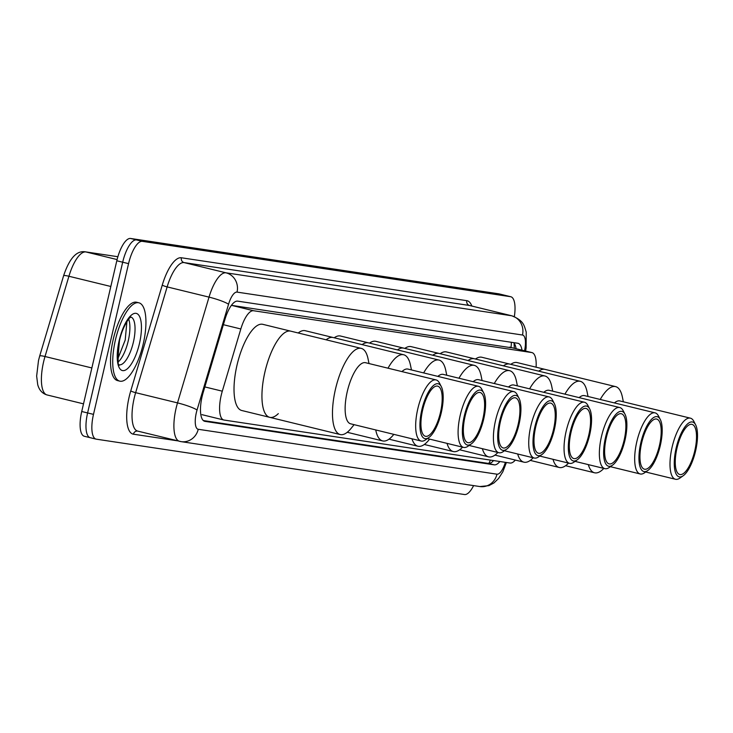 <?xml version="1.0" encoding="UTF-8"?>
<svg xmlns="http://www.w3.org/2000/svg" width="733" height="733" viewBox="0 0 733 733"><rect width="100%" height="100%" fill="white"/><g stroke="black" fill="none" stroke-linecap="round" stroke-linejoin="round"><path stroke-width="1.1" d="M536.089 367.196A24.189 8.393 103.7 0 0 531.956 352.6A24.189 8.393 103.7 0 0 531.7 352.546L253.563 310.737A24.189 8.393 103.7 0 0 240.827 328.97L222.301 391.184A24.189 8.393 103.7 0 0 221.219 395.252A24.189 8.393 103.7 0 0 223.812 420.009A24.189 8.393 103.7 0 0 224.069 420.055L510.04 463.045A24.189 8.393 103.7 0 0 515.336 460.067M510.928 347.689L231.426 305.34M531.956 352.6L509.609 347.149L531.7 352.546M223.812 420.009L201.978 414.658M521.969 350.163A24.189 8.393 103.7 0 0 518.057 343.301A24.189 8.393 103.7 0 0 517.8 343.255L237.694 301.144A24.189 8.393 103.7 0 0 224.958 319.377L203.188 392.476A24.189 8.393 103.7 0 0 202.106 396.553A24.189 8.393 103.7 0 0 204.699 421.301A24.189 8.393 103.7 0 0 204.956 421.356L494.271 464.841A24.189 8.393 103.7 0 0 499.86 461.515M473.61 485.603A24.189 8.393 -76.3 0 1 464.493 494.528L96.335 439.177A24.189 8.393 -76.3 0 1 96.078 439.131A24.189 8.393 -76.3 0 1 93.485 414.374L128.559 263.642A24.189 8.393 -76.3 0 1 142.367 241.349L510.535 296.691A24.189 8.393 -76.3 0 1 510.791 296.737A24.189 8.393 -76.3 0 1 514.337 316.629M96.078 439.131L90.196 437.693A24.189 8.393 -76.3 0 0 90.452 437.748A24.189 8.393 -76.3 0 1 90.196 437.693A24.189 8.393 -76.3 0 1 87.603 412.945L122.686 262.212A24.189 8.393 -76.3 0 1 136.494 239.911L504.661 295.252A24.189 8.393 -76.3 0 1 504.918 295.307A24.189 8.393 -76.3 0 1 505.165 295.381M493.566 460.571A24.189 8.393 -76.3 0 1 488.389 463.412L203.316 420.559M513.558 342.613A24.189 8.393 -76.3 0 1 516.087 348.725M84.579 436.309A24.189 8.393 -76.3 0 1 84.322 436.263L90.196 437.693A24.189 8.393 -76.3 0 1 87.603 412.945L122.686 262.212A24.189 8.393 -76.3 0 1 136.494 239.911L504.661 295.252A24.189 8.393 -76.3 0 1 504.918 295.307L510.791 296.737M84.322 436.263A24.189 8.393 -76.3 0 1 81.73 411.506L116.804 260.774A24.189 8.393 -76.3 0 1 130.611 238.472L498.779 293.823A24.189 8.393 -76.3 0 1 499.036 293.869A24.189 8.393 -76.3 0 1 499.292 293.942M143.21 344.061A40.315 13.991 -76.3 0 1 119.763 381.142A40.315 13.991 -76.3 0 1 115.448 339.883A40.315 13.991 -76.3 0 1 138.894 302.802A40.315 13.991 -76.3 0 1 143.21 344.061M119.763 381.142L117.555 380.601A40.315 13.991 -76.3 0 1 113.239 339.342A40.315 13.991 -76.3 0 1 136.695 302.262L138.894 302.802M278.32 413.623A44.356 15.384 -76.3 0 1 269.689 417.324A44.356 15.384 -76.3 0 1 264.934 371.943A44.356 15.384 -76.3 0 1 290.735 331.16A44.356 15.384 103.7 0 0 290.259 331.059A44.356 15.384 103.7 0 0 265.099 371.264A44.356 15.384 103.7 0 0 269.689 417.324L241.771 410.507A44.356 15.384 -76.3 0 1 237.016 365.126A44.356 15.384 -76.3 0 1 262.817 324.334L361.259 348.386A44.356 15.384 -76.3 0 1 368.067 358.904L369.02 363.559M354.103 424.664L351.107 428.356A44.356 15.384 -76.3 0 1 340.689 434.642A44.356 15.384 -76.3 0 1 340.222 434.55A44.356 15.384 -76.3 0 1 335.632 388.49A44.356 15.384 -76.3 0 1 360.792 348.285A44.356 15.384 -76.3 0 1 361.259 348.386M350.96 423.876A31.446 10.913 -76.3 0 1 350.631 423.811A31.446 10.913 -76.3 0 1 347.369 391.156A31.446 10.913 -76.3 0 1 365.208 362.643A31.446 10.913 -76.3 0 1 365.547 362.707A31.446 10.913 -76.3 0 1 365.877 362.808M428.851 437.537L425.607 439.827A31.446 10.913 -76.3 0 1 421.493 441.101A31.446 10.913 -76.3 0 1 421.154 441.037A31.446 10.913 -76.3 0 1 417.902 408.382A31.446 10.913 -76.3 0 1 435.741 379.868A31.446 10.913 -76.3 0 1 436.08 379.932A31.446 10.913 -76.3 0 1 439.47 383.066L441.293 386.593A28.221 9.795 -76.3 0 1 441.074 413.531A28.221 9.795 -76.3 0 1 428.851 437.537A28.221 9.795 -76.3 0 1 425.167 438.682A28.221 9.795 -76.3 0 1 421.841 409.747A28.221 9.795 -76.3 0 1 437.949 383.726A28.221 9.795 -76.3 0 1 441.293 386.593M425.708 436.327A25.802 8.952 -76.3 0 1 425.433 436.272A25.802 8.952 -76.3 0 1 422.767 409.472A25.802 8.952 -76.3 0 1 437.399 386.08A25.802 8.952 -76.3 0 1 437.683 386.135A25.802 8.952 -76.3 0 1 440.35 412.936A25.802 8.952 -76.3 0 1 425.708 436.327M326.13 339.8A44.356 15.384 -76.3 0 1 333.158 337.537A44.356 15.384 103.7 0 0 332.681 337.437A44.356 15.384 103.7 0 0 326.13 339.8M298.212 332.984A44.356 15.384 -76.3 0 1 305.24 330.711L403.691 354.763A44.356 15.384 -76.3 0 1 410.498 365.281L411.451 369.936M388.004 368.195A44.356 15.384 -76.3 0 1 403.214 354.671A44.356 15.384 -76.3 0 1 403.691 354.763M393.832 434.367L393.529 434.733A44.356 15.384 -76.3 0 1 383.121 441.019A44.356 15.384 -76.3 0 1 382.644 440.927A44.356 15.384 -76.3 0 1 375.745 429.95M401.959 371.604A31.446 10.913 -76.3 0 1 407.64 369.02A31.446 10.913 -76.3 0 1 407.969 369.084A31.446 10.913 -76.3 0 1 408.299 369.185M471.282 443.914L468.03 446.205A31.446 10.913 -76.3 0 1 463.916 447.478A31.446 10.913 -76.3 0 1 463.586 447.414A31.446 10.913 -76.3 0 1 460.333 414.759A31.446 10.913 -76.3 0 1 478.173 386.245A31.446 10.913 -76.3 0 1 478.502 386.318A31.446 10.913 -76.3 0 1 481.902 389.443L483.725 392.97A28.221 9.795 -76.3 0 1 483.496 419.908A28.221 9.795 -76.3 0 1 471.282 443.914A28.221 9.795 -76.3 0 1 467.59 445.059A28.221 9.795 -76.3 0 1 464.264 416.124A28.221 9.795 -76.3 0 1 480.381 390.103A28.221 9.795 -76.3 0 1 483.725 392.97M468.14 442.705A25.802 8.952 -76.3 0 1 467.865 442.65A25.802 8.952 -76.3 0 1 465.189 415.849A25.802 8.952 -76.3 0 1 479.831 392.457A25.802 8.952 -76.3 0 1 480.106 392.512A25.802 8.952 -76.3 0 1 482.772 419.313A25.802 8.952 -76.3 0 1 468.14 442.705M362.12 344.611A44.356 15.384 -76.3 0 1 368.47 342.842A44.356 15.384 103.7 0 0 368.003 342.751A44.356 15.384 103.7 0 0 362.12 344.611M334.193 337.785A44.356 15.384 -76.3 0 1 340.552 336.026L439.003 360.068A44.356 15.384 -76.3 0 1 445.811 370.586L446.764 375.241M423.647 372.914A44.356 15.384 -76.3 0 1 438.526 359.976A44.356 15.384 -76.3 0 1 439.003 360.068M429.602 439.113L428.851 440.038A44.356 15.384 -76.3 0 1 418.433 446.333A44.356 15.384 -76.3 0 1 417.957 446.241A44.356 15.384 -76.3 0 1 411.946 438.792M437.858 376.386A31.446 10.913 -76.3 0 1 442.952 374.334A31.446 10.913 -76.3 0 1 443.291 374.398A31.446 10.913 -76.3 0 1 443.621 374.49M506.595 449.228L503.351 451.519A31.446 10.913 -76.3 0 1 499.237 452.792A31.446 10.913 -76.3 0 1 498.898 452.728A31.446 10.913 -76.3 0 1 495.645 420.064A31.446 10.913 -76.3 0 1 513.485 391.559A31.446 10.913 -76.3 0 1 513.824 391.624A31.446 10.913 -76.3 0 1 517.214 394.748L519.037 398.276A28.221 9.795 -76.3 0 1 518.808 425.213A28.221 9.795 -76.3 0 1 506.595 449.228A28.221 9.795 -76.3 0 1 502.902 450.364A28.221 9.795 -76.3 0 1 499.585 421.429A28.221 9.795 -76.3 0 1 515.693 395.417A28.221 9.795 -76.3 0 1 519.037 398.276M503.452 448.01A25.802 8.952 -76.3 0 1 503.177 447.964A25.802 8.952 -76.3 0 1 500.511 421.163A25.802 8.952 -76.3 0 1 515.143 397.772A25.802 8.952 -76.3 0 1 515.418 397.827A25.802 8.952 -76.3 0 1 518.094 424.618A25.802 8.952 -76.3 0 1 503.452 448.01M397.433 349.916A44.356 15.384 -76.3 0 1 403.791 348.148A44.356 15.384 103.7 0 0 403.315 348.056A44.356 15.384 103.7 0 0 397.433 349.916M369.514 343.099A44.356 15.384 -76.3 0 1 375.873 341.331L474.324 365.382A44.356 15.384 -76.3 0 1 481.132 375.892L482.085 380.555M458.968 378.228A44.356 15.384 -76.3 0 1 473.848 365.281A44.356 15.384 -76.3 0 1 474.324 365.382M462.578 447.167A44.356 15.384 -76.3 0 1 453.754 451.638A44.356 15.384 -76.3 0 1 453.278 451.546A44.356 15.384 -76.3 0 1 447.038 443.373M473.17 381.691A31.446 10.913 -76.3 0 1 478.273 379.639A31.446 10.913 -76.3 0 1 478.612 379.703A31.446 10.913 -76.3 0 1 478.933 379.804M541.916 454.533L538.663 456.824A31.446 10.913 -76.3 0 1 534.549 458.098A31.446 10.913 -76.3 0 1 534.22 458.033A31.446 10.913 -76.3 0 1 530.967 425.378A31.446 10.913 -76.3 0 1 548.806 396.865A31.446 10.913 -76.3 0 1 549.136 396.929A31.446 10.913 -76.3 0 1 552.535 400.053L554.359 403.59A28.221 9.795 -76.3 0 1 554.13 430.528A28.221 9.795 -76.3 0 1 541.916 454.533A28.221 9.795 -76.3 0 1 538.224 455.679A28.221 9.795 -76.3 0 1 534.898 426.743A28.221 9.795 -76.3 0 1 551.014 400.722A28.221 9.795 -76.3 0 1 554.359 403.59M538.773 453.324A25.802 8.952 -76.3 0 1 538.498 453.269A25.802 8.952 -76.3 0 1 535.823 426.469A25.802 8.952 -76.3 0 1 550.465 403.077A25.802 8.952 -76.3 0 1 550.74 403.132A25.802 8.952 -76.3 0 1 553.406 429.932A25.802 8.952 -76.3 0 1 538.773 453.324M432.754 355.221A44.356 15.384 -76.3 0 1 439.104 353.462A44.356 15.384 103.7 0 0 438.636 353.37A44.356 15.384 103.7 0 0 432.754 355.221M404.836 348.404A44.356 15.384 -76.3 0 1 411.186 346.645L509.637 370.687A44.356 15.384 -76.3 0 1 516.444 381.206L517.397 385.86M494.28 383.533A44.356 15.384 -76.3 0 1 509.169 370.596A44.356 15.384 -76.3 0 1 509.637 370.687M497.89 452.481A44.356 15.384 -76.3 0 1 489.067 456.952A44.356 15.384 -76.3 0 1 488.59 456.861A44.356 15.384 -76.3 0 1 482.36 448.688M508.491 387.006A31.446 10.913 -76.3 0 1 513.586 384.953A31.446 10.913 -76.3 0 1 513.925 385.017A31.446 10.913 -76.3 0 1 514.254 385.109M577.228 459.838L573.985 462.129A31.446 10.913 -76.3 0 1 569.871 463.412A31.446 10.913 -76.3 0 1 569.532 463.338A31.446 10.913 -76.3 0 1 566.279 430.683A31.446 10.913 -76.3 0 1 584.119 402.179A31.446 10.913 -76.3 0 1 584.458 402.243A31.446 10.913 -76.3 0 1 587.848 405.367L589.671 408.895A28.221 9.795 -76.3 0 1 589.451 435.833A28.221 9.795 -76.3 0 1 577.228 459.838A28.221 9.795 -76.3 0 1 573.536 460.984A28.221 9.795 -76.3 0 1 570.219 432.049A28.221 9.795 -76.3 0 1 586.327 406.036A28.221 9.795 -76.3 0 1 589.671 408.895M574.086 458.629A25.802 8.952 -76.3 0 1 573.811 458.574A25.802 8.952 -76.3 0 1 571.144 431.783A25.802 8.952 -76.3 0 1 585.777 408.391A25.802 8.952 -76.3 0 1 586.061 408.446A25.802 8.952 -76.3 0 1 588.727 435.237A25.802 8.952 -76.3 0 1 574.086 458.629M468.066 360.535A44.356 15.384 -76.3 0 1 474.425 358.767A44.356 15.384 103.7 0 0 473.949 358.675A44.356 15.384 103.7 0 0 468.066 360.535M440.148 353.718A44.356 15.384 -76.3 0 1 446.507 351.95L544.958 375.992A44.356 15.384 -76.3 0 1 551.766 386.511L552.719 391.175M529.602 388.847A44.356 15.384 -76.3 0 1 544.482 375.901A44.356 15.384 -76.3 0 1 544.958 375.992M533.212 457.786A44.356 15.384 -76.3 0 1 524.388 462.257A44.356 15.384 -76.3 0 1 523.912 462.166A44.356 15.384 -76.3 0 1 517.672 453.993M543.804 392.311A31.446 10.913 -76.3 0 1 548.907 390.258A31.446 10.913 -76.3 0 1 549.246 390.322A31.446 10.913 -76.3 0 1 549.576 390.423M612.55 465.153L609.297 467.443A31.446 10.913 -76.3 0 1 605.192 468.717A31.446 10.913 -76.3 0 1 604.853 468.653A31.446 10.913 -76.3 0 1 601.601 435.988A31.446 10.913 -76.3 0 1 619.44 407.484A31.446 10.913 -76.3 0 1 619.77 407.548A31.446 10.913 -76.3 0 1 623.169 410.672L624.992 414.209A28.221 9.795 -76.3 0 1 624.763 441.138A28.221 9.795 -76.3 0 1 612.55 465.153A28.221 9.795 -76.3 0 1 608.857 466.298A28.221 9.795 -76.3 0 1 605.531 437.354A28.221 9.795 -76.3 0 1 621.648 411.341A28.221 9.795 -76.3 0 1 624.992 414.209M609.407 463.943A25.802 8.952 -76.3 0 1 609.132 463.888A25.802 8.952 -76.3 0 1 606.457 437.088A25.802 8.952 -76.3 0 1 621.098 413.696A25.802 8.952 -76.3 0 1 621.373 413.751A25.802 8.952 -76.3 0 1 624.04 440.551A25.802 8.952 -76.3 0 1 609.407 463.943M503.388 365.84A44.356 15.384 -76.3 0 1 509.747 364.081A44.356 15.384 103.7 0 0 509.27 363.989A44.356 15.384 103.7 0 0 503.388 365.84M475.47 359.023A44.356 15.384 -76.3 0 1 481.819 357.264L580.27 381.307A44.356 15.384 -76.3 0 1 587.078 391.825L588.031 396.48M564.923 394.152A44.356 15.384 -76.3 0 1 579.803 381.215A44.356 15.384 -76.3 0 1 580.27 381.307M568.533 463.1A44.356 15.384 -76.3 0 1 559.7 467.572A44.356 15.384 -76.3 0 1 559.233 467.471A44.356 15.384 -76.3 0 1 552.994 459.307M579.125 397.625A31.446 10.913 -76.3 0 1 584.219 395.563A31.446 10.913 -76.3 0 1 584.558 395.637A31.446 10.913 -76.3 0 1 584.888 395.728M647.862 470.458L644.619 472.748A31.446 10.913 -76.3 0 1 640.505 474.031A31.446 10.913 -76.3 0 1 640.166 473.958A31.446 10.913 -76.3 0 1 636.913 441.303A31.446 10.913 -76.3 0 1 654.752 412.789A31.446 10.913 -76.3 0 1 655.091 412.862A31.446 10.913 -76.3 0 1 658.481 415.987L660.305 419.514A28.221 9.795 -76.3 0 1 660.085 446.452A28.221 9.795 -76.3 0 1 647.862 470.458A28.221 9.795 -76.3 0 1 644.179 471.603A28.221 9.795 -76.3 0 1 640.853 442.668A28.221 9.795 -76.3 0 1 656.96 416.646A28.221 9.795 -76.3 0 1 660.305 419.514M644.719 469.248A25.802 8.952 -76.3 0 1 644.444 469.193A25.802 8.952 -76.3 0 1 641.778 442.402A25.802 8.952 -76.3 0 1 656.411 419.01A25.802 8.952 -76.3 0 1 656.695 419.056A25.802 8.952 -76.3 0 1 659.361 445.856A25.802 8.952 -76.3 0 1 644.719 469.248M538.7 371.155A44.356 15.384 -76.3 0 1 545.059 369.386A44.356 15.384 103.7 0 0 544.582 369.295A44.356 15.384 103.7 0 0 538.7 371.155M510.782 364.338A44.356 15.384 -76.3 0 1 517.141 362.569L615.592 386.612A44.356 15.384 -76.3 0 1 622.399 397.13L623.352 401.794M600.235 399.458A44.356 15.384 -76.3 0 1 615.115 386.52A44.356 15.384 -76.3 0 1 615.592 386.612M603.845 468.405A44.356 15.384 -76.3 0 1 595.022 472.877A44.356 15.384 -76.3 0 1 594.545 472.785A44.356 15.384 -76.3 0 1 588.315 464.612M614.437 402.93A31.446 10.913 -76.3 0 1 619.541 400.878A31.446 10.913 -76.3 0 1 619.88 400.942A31.446 10.913 -76.3 0 1 620.21 401.043M683.183 475.772L679.94 478.063A31.446 10.913 -76.3 0 1 675.826 479.336A31.446 10.913 -76.3 0 1 675.487 479.272A31.446 10.913 -76.3 0 1 672.234 446.608A31.446 10.913 -76.3 0 1 690.074 418.103A31.446 10.913 -76.3 0 1 690.413 418.167A31.446 10.913 -76.3 0 1 693.803 421.292L695.626 424.819A28.221 9.795 -76.3 0 1 695.397 451.757A28.221 9.795 -76.3 0 1 683.183 475.772A28.221 9.795 -76.3 0 1 679.491 476.917A28.221 9.795 -76.3 0 1 676.165 447.973A28.221 9.795 -76.3 0 1 692.282 421.961A28.221 9.795 -76.3 0 1 695.626 424.819M680.041 474.563A25.802 8.952 -76.3 0 1 679.766 474.508A25.802 8.952 -76.3 0 1 677.09 447.707A25.802 8.952 -76.3 0 1 691.732 424.315A25.802 8.952 -76.3 0 1 692.007 424.37A25.802 8.952 -76.3 0 1 694.682 451.171A25.802 8.952 -76.3 0 1 680.041 474.563M204.846 386.923L222.301 391.184M511.322 342.284A24.189 22.677 98.5 0 1 510.965 347.469M490.404 460.095A24.189 22.677 98.5 0 1 488.81 463.439M223.373 324.701L240.827 328.97M231.472 305.34L253.563 310.737M204.443 421.228L204.956 421.356M524.59 350.795L524.92 348.816A16.126 5.598 103.7 0 0 522.473 335.018L237.034 292.11A16.126 5.598 103.7 0 0 228.549 304.259L197.049 410.031A16.126 5.598 103.7 0 0 196.325 412.743A16.126 5.598 103.7 0 0 198.231 429.281L496.983 474.187A16.126 5.598 103.7 0 0 505.376 462.34M137.657 431.096L181.133 441.642A16.126 15.118 -81.5 0 1 179.878 441.394A32.252 11.187 -76.3 0 1 179.53 441.321A32.252 11.187 -76.3 0 1 176.076 408.318A32.252 11.187 -76.3 0 1 177.514 402.893L135.642 392.668A32.252 11.187 103.7 0 0 134.203 398.092A32.252 11.187 103.7 0 0 137.657 431.096A4.032 3.784 98.5 0 0 133.415 434.193A36.284 12.589 -76.3 0 1 129.136 396.984A36.284 12.589 -76.3 0 1 130.758 390.881L162.259 285.11A36.284 12.589 -76.3 0 1 181.363 257.769L466.793 300.677A36.284 12.589 -76.3 0 1 471.832 306.037M506.393 462.496L502.838 471.768L498.577 478.493L493.932 482.955L488.902 485.631L479.886 486.547L181.133 441.642A16.126 15.118 -81.5 0 0 198.231 429.281M177.413 440.808L133.415 434.193M128.559 263.642L116.804 260.774M142.367 241.349L130.611 238.472M93.485 414.374L81.73 411.506M510.535 296.691L498.779 293.823M197.049 410.031A16.126 2.153 -163.4 0 0 177.514 402.893L209.024 297.122L167.142 286.896L135.642 392.668A4.032 0.541 16.6 0 1 130.758 390.881M228.549 304.259A16.126 2.153 -163.4 0 0 209.024 297.122A32.252 11.187 -76.3 0 1 226.002 272.823L184.12 262.597A32.252 11.187 103.7 0 0 167.142 286.896A4.032 0.541 16.6 0 1 162.259 285.11M237.034 292.11A16.126 15.118 -81.5 0 0 226.002 272.823L511.432 315.731L469.56 305.496L184.12 262.597A4.032 3.784 98.5 0 1 181.363 257.769M522.473 335.018A16.126 15.118 -81.5 0 0 511.432 315.731A32.252 11.187 -76.3 0 1 511.781 315.795L469.899 305.569A32.252 11.187 103.7 0 0 469.56 305.496A4.032 3.784 98.5 0 1 466.793 300.677M525.607 351.043L526.129 347.909A16.126 3.097 -170.4 0 1 524.92 348.816M479.886 486.547A16.126 15.118 -81.5 0 0 496.983 474.187M514.163 344.153A9.676 1.86 -170.4 0 1 514.813 344.318M488.389 463.412L494.271 464.841M117.097 259.574L85.898 251.95A8.063 7.559 -81.5 0 0 85.266 251.822L117.876 256.724L85.898 251.95A32.252 11.187 103.7 0 0 68.92 276.259L45.015 356.513A32.252 11.187 103.7 0 0 43.577 361.937A32.252 11.187 103.7 0 0 47.031 394.94L83.507 403.856M47.031 394.94C42.285 393.539 39.188 390.093 37.713 384.614L36.65 376.056L38.501 360.526L39.701 355.981A8.063 1.081 -163.4 0 1 45.015 356.513L91.863 367.957M110.82 286.484L68.92 276.259A8.063 1.081 -163.4 0 0 63.606 275.727L39.701 355.981A8.063 1.081 -163.4 0 0 39.701 356.064M85.266 251.822C79.741 250.998 71.248 252.922 63.606 275.727A8.063 1.081 -163.4 0 0 63.606 275.81M131.033 317.096A24.583 8.53 -76.3 0 1 133.388 342.164A24.583 8.53 -76.3 0 1 119.378 364.823M139.462 343.493A29.421 10.207 -76.3 0 1 122.668 370.614A29.421 10.207 -76.3 0 1 119.204 340.451A29.421 10.207 -76.3 0 1 135.99 313.33A29.421 10.207 -76.3 0 1 139.462 343.493M128.687 319.167A24.583 8.53 -76.3 0 1 128.238 340.909A24.583 8.53 -76.3 0 1 118.251 361.91M514.309 348.285L514.062 343.136M493.336 460.535L492.915 461.259M526.129 347.909L526.221 332.031C524.022 325.434 524.068 320.761 511.781 315.795M499.036 293.869L504.918 295.307M119.094 364.768L119.479 364.942C117.674 367.581 117.683 359.417 119.506 340.469C122.869 325.415 130.236 316.519 130.355 317.536L130.749 317.013M117.793 358.932L125.196 340.066L126.91 321.604M365.547 362.707L436.08 379.932M269.689 417.324L340.222 434.55M350.631 423.811L421.154 441.037M407.969 369.084L478.502 386.318M347.24 432.287L382.644 440.927M427.385 438.572L463.586 447.414M443.291 374.398L513.824 391.624M389.003 439.168L417.957 446.241M469.111 445.453L498.898 452.728M478.612 379.703L549.136 396.929M424.315 444.473L453.278 451.546M504.423 450.758L534.22 458.033M513.925 385.017L584.458 402.243M459.637 449.787L488.59 456.861M539.745 456.063L569.532 463.338M549.246 390.322L619.77 407.548M494.949 455.092L523.912 462.166M575.057 461.378L604.853 468.653M584.558 395.637L655.091 412.862M530.271 460.397L559.233 467.471M610.378 466.683L640.166 473.958M619.88 400.942L690.413 418.167M565.583 465.712L594.545 472.785M645.691 471.997L675.487 479.272"/></g></svg>
